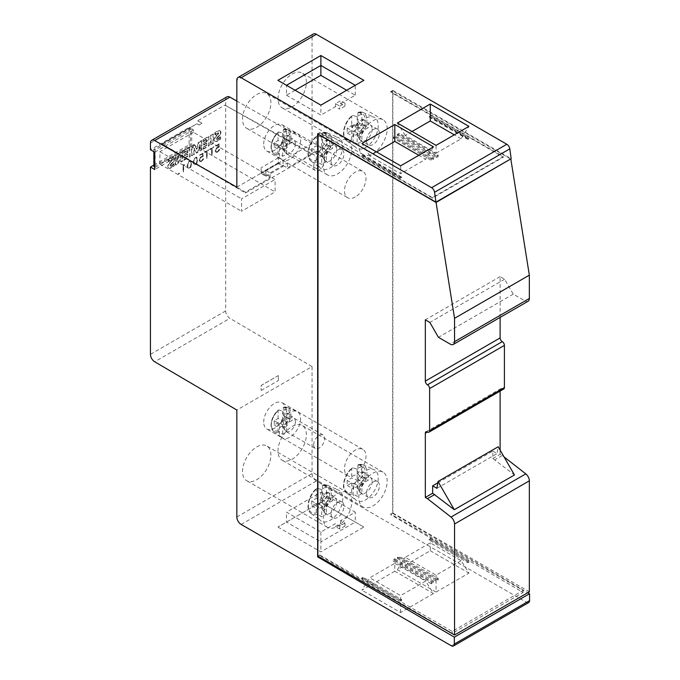 <?xml version="1.0" encoding="UTF-8"?>
<svg xmlns="http://www.w3.org/2000/svg" width="680" height="680" viewBox="0 0 680 680"><rect width="100%" height="100%" fill="white"/><g stroke="black" fill="none" stroke-linecap="round" stroke-linejoin="round"><path stroke-width="0.51" stroke-dasharray="3.4 2.55" d="M286.697 130.917A14.357 8.287 120 0 0 282.676 133.11L278.851 132.005A13.906 8.032 120 0 0 271.269 147.432A13.906 8.032 120 0 0 273.692 153.493A13.906 8.032 120 0 0 273.802 153.578A13.906 8.032 120 0 0 278.851 154.105L282.676 156.213A14.357 8.287 120 0 0 286.697 153.765L283.917 151.011A13.906 8.032 120 0 0 290.938 136.077A13.906 8.032 120 0 0 287.691 129.514A13.906 8.032 120 0 0 287.563 129.464A13.906 8.032 120 0 0 283.917 129.251L286.697 130.917L286.697 140.165L282.676 142.486L278.06 140.556L274.21 142.774L279.216 145.665L292.188 138.176L292.188 142.4L279.216 149.889L279.216 145.665M278.851 132.005L278.06 132.575L278.06 140.556M274.21 142.774L274.21 146.999L278.06 144.772L282.676 146.71L286.697 144.389L283.339 141.72L287.181 139.51L287.181 135.286L283.339 137.505L283.339 129.719L283.917 129.251M279.242 153.017A15.104 8.721 120 0 0 281.877 159.605A15.104 8.721 120 0 0 293.675 156.23A15.104 8.721 120 0 0 300.602 140.675A15.104 8.721 120 0 0 296.947 133.493A15.104 8.721 120 0 0 285.498 138.168A15.104 8.721 120 0 0 279.242 153.017M295.4 143.684A7.752 4.471 -60 0 1 292.017 151.478A7.752 4.471 -60 0 1 286.05 153.561A7.752 4.471 -60 0 1 284.444 150.008A7.752 4.471 -60 0 1 287.827 142.214A7.752 4.471 -60 0 1 293.802 140.131A7.752 4.471 -60 0 1 295.4 143.684M313.675 166.889A7.752 4.471 120 0 0 315.274 170.433A7.752 4.471 120 0 0 321.249 168.359A7.752 4.471 120 0 0 324.632 160.556A7.752 4.471 120 0 0 323.025 157.012A7.752 4.471 120 0 0 317.058 159.086A7.752 4.471 120 0 0 313.675 166.889M287.181 139.51L292.188 142.4M287.181 135.286L292.188 138.176M283.339 137.505L286.697 140.165M274.21 146.999L279.216 149.889M283.339 129.719A12.877 7.438 120 0 1 289.527 136.102A12.877 7.438 120 0 1 283.339 149.634L283.339 141.72M283.959 151.054C283.161 149.795 283.161 149.201 283.959 149.277M286.697 144.389L286.697 153.765M282.676 133.11L282.676 142.486M282.676 146.71L282.676 156.213M278.06 144.772L278.06 152.881L278.851 154.105M263.704 144.118A15.198 8.772 -60 0 1 274.448 125.502A15.198 8.772 -60 0 1 282.047 124.755A15.198 8.772 -60 0 1 285.192 131.707A15.198 8.772 -60 0 1 274.448 150.322A15.198 8.772 -60 0 1 266.849 151.07A15.198 8.772 -60 0 1 263.704 144.118M355.257 196.979A15.198 8.772 -60 0 1 347.659 197.727A15.198 8.772 -60 0 1 345.329 185.546A15.198 8.772 -60 0 1 355.257 172.159A15.198 8.772 -60 0 1 362.856 171.403A15.198 8.772 -60 0 1 365.185 183.583A15.198 8.772 -60 0 1 355.257 196.979M263.704 422.067A15.198 8.772 -60 0 1 274.448 403.452A15.198 8.772 -60 0 1 282.047 402.704A15.198 8.772 -60 0 1 285.192 409.657A15.198 8.772 -60 0 1 274.448 428.273A15.198 8.772 -60 0 1 266.849 429.021A15.198 8.772 -60 0 1 263.704 422.067M355.257 474.929A15.198 8.772 -60 0 1 347.659 475.677A15.198 8.772 -60 0 1 345.329 463.496A15.198 8.772 -60 0 1 355.257 450.109A15.198 8.772 -60 0 1 362.856 449.352A15.198 8.772 -60 0 1 365.185 461.533A15.198 8.772 -60 0 1 355.257 474.929M256.717 446.947A20.06 11.585 -60 0 1 266.747 445.952A20.06 11.585 -60 0 1 270.903 455.133A20.06 11.585 -60 0 1 256.717 479.706A20.06 11.585 -60 0 1 246.687 480.7A20.06 11.585 -60 0 1 242.53 471.512A20.06 11.585 -60 0 1 256.717 446.947M337.526 493.603A20.06 11.585 -60 0 1 347.556 492.609A20.06 11.585 -60 0 1 350.633 508.683A20.06 11.585 -60 0 1 337.526 526.362A20.06 11.585 -60 0 1 327.497 527.348A20.06 11.585 -60 0 1 324.42 511.275A20.06 11.585 -60 0 1 337.526 493.603M372.988 473.127A20.06 11.585 -60 0 1 383.019 472.133A20.06 11.585 -60 0 1 386.096 488.206A20.06 11.585 -60 0 1 372.988 505.886A20.06 11.585 -60 0 1 362.958 506.881A20.06 11.585 -60 0 1 359.881 490.807A20.06 11.585 -60 0 1 372.988 473.127M292.179 426.471A20.06 11.585 -60 0 1 302.209 425.476A20.06 11.585 -60 0 1 306.365 434.664A20.06 11.585 -60 0 1 292.179 459.229A20.06 11.585 -60 0 1 282.149 460.224A20.06 11.585 -60 0 1 277.993 451.044A20.06 11.585 -60 0 1 292.179 426.471M372.988 120.725A20.06 11.585 -60 0 1 383.019 119.731A20.06 11.585 -60 0 1 386.096 135.805A20.06 11.585 -60 0 1 372.988 153.484A20.06 11.585 -60 0 1 362.958 154.479A20.06 11.585 -60 0 1 359.881 138.406A20.06 11.585 -60 0 1 372.988 120.725M292.179 74.069A20.06 11.585 -60 0 1 302.209 73.075A20.06 11.585 -60 0 1 306.365 82.263A20.06 11.585 -60 0 1 292.179 106.828A20.06 11.585 -60 0 1 282.149 107.822A20.06 11.585 -60 0 1 277.993 98.642A20.06 11.585 -60 0 1 292.179 74.069M256.717 94.546A20.06 11.585 -60 0 1 266.747 93.551A20.06 11.585 -60 0 1 270.903 102.731A20.06 11.585 -60 0 1 256.717 127.305A20.06 11.585 -60 0 1 246.687 128.299A20.06 11.585 -60 0 1 242.53 119.11A20.06 11.585 -60 0 1 256.717 94.546M337.526 141.202A20.06 11.585 -60 0 1 347.556 140.207A20.06 11.585 -60 0 1 350.633 156.281A20.06 11.585 -60 0 1 337.526 173.961A20.06 11.585 -60 0 1 327.497 174.947A20.06 11.585 -60 0 1 324.42 158.874A20.06 11.585 -60 0 1 337.526 141.202M361.887 114.146A16.89 9.75 120 0 0 357.153 116.722L352.648 115.421A16.363 9.443 120 0 0 343.731 133.578A16.363 9.443 120 0 0 346.587 140.709A16.363 9.443 120 0 0 346.715 140.803A16.363 9.443 120 0 0 352.648 141.431L357.153 143.905A16.89 9.75 120 0 0 361.887 141.023L358.615 137.785A16.363 9.443 120 0 0 366.877 120.216A16.363 9.443 120 0 0 363.06 112.497A16.363 9.443 120 0 0 362.907 112.438A16.363 9.443 120 0 0 358.615 112.183L361.887 114.146L361.887 125.026L357.153 127.755L351.73 125.485L347.2 128.095L353.082 131.495L368.348 122.689L368.348 127.653L353.082 136.459L353.082 131.495M352.648 115.421L351.73 116.093L351.73 125.485M347.2 128.095L347.2 133.059L351.73 130.441L357.153 132.719L361.887 129.99L357.944 126.862L362.457 124.253L362.457 119.289L357.944 121.898L357.944 112.735L358.615 112.183M353.115 140.139A17.773 10.259 120 0 0 356.209 147.892A17.773 10.259 120 0 0 370.099 143.93A17.773 10.259 120 0 0 378.25 125.63A17.773 10.259 120 0 0 373.949 117.181A17.773 10.259 120 0 0 360.485 122.681A17.773 10.259 120 0 0 353.115 140.139M372.13 129.166A9.12 5.261 -60 0 1 368.152 138.338A9.12 5.261 -60 0 1 361.123 140.785A9.12 5.261 -60 0 1 359.236 136.612A9.12 5.261 -60 0 1 363.214 127.432A9.12 5.261 -60 0 1 370.243 124.993A9.12 5.261 -60 0 1 372.13 129.166M366.546 140.828A9.12 5.261 120 0 0 368.433 145.001A9.12 5.261 120 0 0 375.453 142.562A9.12 5.261 120 0 0 379.44 133.382A9.12 5.261 120 0 0 377.553 129.208A9.12 5.261 120 0 0 370.524 131.648A9.12 5.261 120 0 0 366.546 140.828M361.887 466.548A16.89 9.75 120 0 0 357.153 469.123L352.648 467.823A16.363 9.443 120 0 0 343.731 485.979A16.363 9.443 120 0 0 346.587 493.111A16.363 9.443 120 0 0 346.715 493.204A16.363 9.443 120 0 0 352.648 493.833L357.153 496.306A16.89 9.75 120 0 0 361.887 493.425L358.615 490.187A16.363 9.443 120 0 0 366.877 472.617A16.363 9.443 120 0 0 363.06 464.899A16.363 9.443 120 0 0 362.907 464.839A16.363 9.443 120 0 0 358.615 464.585L361.887 466.548L361.887 477.428L357.153 480.156L351.73 477.887L347.2 480.496L353.082 483.896L368.348 475.09L368.348 480.054L353.082 488.861L353.082 483.896M352.648 467.823L351.73 468.494L351.73 477.887M347.2 480.496L347.2 485.46L351.73 482.842L357.153 485.12L361.887 482.392L357.944 479.256L362.457 476.654L362.457 471.69L357.944 474.3L357.944 465.137L358.615 464.585M353.115 492.541A17.773 10.259 120 0 0 356.209 500.293A17.773 10.259 120 0 0 370.099 496.332A17.773 10.259 120 0 0 378.25 478.031A17.773 10.259 120 0 0 373.949 469.583A17.773 10.259 120 0 0 360.485 475.082A17.773 10.259 120 0 0 353.115 492.541M372.13 481.567A9.12 5.261 -60 0 1 368.152 490.739A9.12 5.261 -60 0 1 361.123 493.187A9.12 5.261 -60 0 1 359.236 489.013A9.12 5.261 -60 0 1 363.214 479.833A9.12 5.261 -60 0 1 370.243 477.394A9.12 5.261 -60 0 1 372.13 481.567M366.546 493.229A9.12 5.261 120 0 0 368.433 497.403A9.12 5.261 120 0 0 375.453 494.963A9.12 5.261 120 0 0 379.44 485.784A9.12 5.261 120 0 0 377.553 481.61A9.12 5.261 120 0 0 370.524 484.05A9.12 5.261 120 0 0 366.546 493.229M326.425 134.623A16.89 9.75 120 0 0 321.691 137.198L317.195 135.898A16.363 9.443 120 0 0 308.269 154.045A16.363 9.443 120 0 0 311.125 161.185A16.363 9.443 120 0 0 311.253 161.279A16.363 9.443 120 0 0 317.195 161.899L321.691 164.381A16.89 9.75 120 0 0 326.425 161.492L323.153 158.261A16.363 9.443 120 0 0 331.415 140.692A16.363 9.443 120 0 0 327.599 132.974A16.363 9.443 120 0 0 327.445 132.906A16.363 9.443 120 0 0 323.153 132.659L326.425 134.623L326.425 145.503L321.691 148.231L316.268 145.953L311.738 148.571L317.62 151.971L332.885 143.166L332.885 148.121L317.62 156.935L317.62 151.971M317.195 135.898L316.268 136.569L316.268 145.953M311.738 148.571L311.738 153.535L316.268 150.918L321.691 153.195L326.425 150.467L322.481 147.331L326.995 144.721L326.995 139.766L322.481 142.367L322.481 133.212L323.153 132.659M317.653 160.616A17.773 10.259 120 0 0 320.748 168.368A17.773 10.259 120 0 0 334.637 164.398A17.773 10.259 120 0 0 342.788 146.106A17.773 10.259 120 0 0 338.487 137.657A17.773 10.259 120 0 0 325.023 143.148A17.773 10.259 120 0 0 317.653 160.616M336.668 149.634A9.12 5.261 -60 0 1 332.69 158.814A9.12 5.261 -60 0 1 325.661 161.254A9.12 5.261 -60 0 1 323.774 157.08A9.12 5.261 -60 0 1 327.751 147.908A9.12 5.261 -60 0 1 334.781 145.46A9.12 5.261 -60 0 1 336.668 149.634M331.083 161.305A9.12 5.261 120 0 0 332.971 165.478A9.12 5.261 120 0 0 340 163.03A9.12 5.261 120 0 0 343.978 153.858A9.12 5.261 120 0 0 342.091 149.685A9.12 5.261 120 0 0 335.061 152.124A9.12 5.261 120 0 0 331.083 161.305M326.425 487.024A16.89 9.75 120 0 0 321.691 489.6L317.195 488.3A16.363 9.443 120 0 0 308.269 506.447A16.363 9.443 120 0 0 311.125 513.587A16.363 9.443 120 0 0 311.253 513.681A16.363 9.443 120 0 0 317.195 514.301L321.691 516.783A16.89 9.75 120 0 0 326.425 513.893L323.153 510.663A16.363 9.443 120 0 0 331.415 493.085A16.363 9.443 120 0 0 327.599 485.375A16.363 9.443 120 0 0 327.445 485.308A16.363 9.443 120 0 0 323.153 485.061L326.425 487.024L326.425 497.904L321.691 500.633L316.268 498.355L311.738 500.973L317.62 504.373L332.885 495.567L332.885 500.522L317.62 509.337L317.62 504.373M317.195 488.3L316.268 488.962L316.268 498.355M311.738 500.973L311.738 505.937L316.268 503.319L321.691 505.597L326.425 502.868L322.481 499.732L326.995 497.123L326.995 492.167L322.481 494.768L322.481 485.605L323.153 485.061M317.653 513.017A17.773 10.259 120 0 0 320.748 520.769A17.773 10.259 120 0 0 334.637 516.8A17.773 10.259 120 0 0 342.788 498.508A17.773 10.259 120 0 0 338.487 490.059A17.773 10.259 120 0 0 325.023 495.55A17.773 10.259 120 0 0 317.653 513.017M336.668 502.035A9.12 5.261 -60 0 1 332.69 511.215A9.12 5.261 -60 0 1 325.661 513.655A9.12 5.261 -60 0 1 323.774 509.481A9.12 5.261 -60 0 1 327.751 500.31A9.12 5.261 -60 0 1 334.781 497.862A9.12 5.261 -60 0 1 336.668 502.035M331.083 513.706A9.12 5.261 120 0 0 332.971 517.88A9.12 5.261 120 0 0 340 515.432A9.12 5.261 120 0 0 343.978 506.26A9.12 5.261 120 0 0 342.091 502.087A9.12 5.261 120 0 0 335.061 504.526A9.12 5.261 120 0 0 331.083 513.706M175.338 155.609L175.338 164.857L177.862 163.404L180.736 155.881L180.736 161.746L182.359 160.803L182.359 151.555L179.758 153.051L176.885 160.506L176.885 154.717L175.338 155.609L177.31 154.964L177.31 160.752L180.191 153.306L182.793 151.802L182.793 161.049L181.16 161.993L181.16 156.128L178.287 163.65L175.771 165.104L175.771 155.856M175.771 165.104L175.338 164.857M178.287 163.65L177.862 163.404M181.16 156.128L180.736 155.881M181.16 161.993L180.736 161.746M182.793 161.049L182.359 160.803M182.793 151.802L182.359 151.555M180.191 153.306L179.758 153.051M177.31 160.752L176.885 160.506M177.31 154.964L176.885 154.717M193.843 154.173L193.843 148.061L196.095 152.873L197.617 151.997L199.844 144.619L199.844 150.705L201.407 149.804L201.407 140.556L198.509 142.231L196.46 149.056L194.386 144.611L191.513 146.268L191.513 155.516L194.268 154.428L191.939 155.771L191.939 146.523L194.811 144.857L196.885 149.303L198.942 142.477L201.841 140.803L201.841 150.05L200.277 150.952L200.277 144.865L198.042 152.244L196.52 153.127L194.268 148.308L194.268 154.428M194.268 148.308L193.843 148.061M196.52 153.127L196.095 152.873M198.042 152.244L197.617 151.997M200.277 144.865L199.844 144.619M200.277 150.952L199.844 150.705M201.841 150.05L201.407 149.804M201.841 140.803L201.407 140.556M198.942 142.477L198.509 142.231M196.885 149.303L196.46 149.056M194.811 144.857L194.386 144.611M191.939 146.523L191.513 146.268M191.939 155.771L191.513 155.516M210.656 135.218L210.656 144.466L212.993 143.114L212.993 133.867L210.656 135.218L213.427 134.121L213.427 143.369L211.081 144.713L211.081 135.464M211.081 144.713L210.656 144.466M213.427 143.369L212.993 143.114M213.427 134.121L212.993 133.867M214.804 132.889L214.804 134.666A8.848 5.108 -60 0 1 217.506 132.736A1.335 0.773 -60 0 1 218.093 132.71A1.335 0.773 -60 0 1 218.135 132.744L218.169 133.288A3.017 1.742 -60 0 1 217.413 134.326L215.968 135.906A4.777 2.754 120 0 0 214.429 138.312A3.298 1.904 120 0 0 214.412 140.734A4.054 2.346 120 0 0 214.871 141.168A4.054 2.346 120 0 0 216.24 141.261A14.45 8.338 120 0 0 220.286 138.703L220.286 136.799A11.739 6.783 -60 0 1 217.855 138.805A3.341 1.929 -60 0 1 216.775 139.221A0.842 0.484 -60 0 1 216.775 137.904A52.343 30.226 -60 0 1 218.679 135.813A4.598 2.652 120 0 0 220.235 133.433A3.103 1.793 120 0 0 220.26 131.104A3.757 2.167 120 0 0 219.844 130.713A3.757 2.167 120 0 0 218.509 130.645A11.024 6.367 120 0 0 214.804 132.889L215.237 133.135A11.024 6.367 -60 0 1 218.943 130.9A3.757 2.167 -60 0 1 220.269 130.959A3.757 2.167 -60 0 1 220.694 131.351L220.26 131.104M214.804 134.666L215.237 134.912L215.237 133.135M215.237 134.912A8.848 5.108 -60 0 1 217.94 132.982L217.506 132.736M217.94 132.982A1.335 0.773 -60 0 1 218.518 132.965A1.335 0.773 -60 0 1 218.569 132.991L218.135 132.744M218.569 132.991L218.603 133.535L218.169 133.288M218.603 133.535A3.017 1.742 -60 0 1 217.838 134.572L217.413 134.326M220.286 136.799L220.72 138.95A14.45 8.338 -60 0 1 216.665 141.517A4.054 2.346 -60 0 1 215.305 141.423A4.054 2.346 -60 0 1 214.838 140.989A3.298 1.904 -60 0 1 214.855 138.567A4.777 2.754 -60 0 1 216.401 136.161L217.838 134.572M216.401 136.161L215.968 135.906M214.855 138.567L214.429 138.312M214.838 140.989L214.412 140.734M216.665 141.517L216.24 141.261M220.72 138.95L220.286 138.703M220.72 137.045A11.739 6.783 -60 0 1 218.28 139.052L217.855 138.805M218.28 139.052A3.341 1.929 -60 0 1 217.201 139.468A0.842 0.484 -60 0 1 216.844 139.043L216.41 138.796M216.844 139.043A0.96 0.552 -60 0 1 217.201 138.159L216.775 137.904M217.201 138.159A52.343 30.226 -60 0 1 219.113 136.059L218.679 135.813M220.694 131.351A3.103 1.793 -60 0 1 220.668 133.68L220.235 133.433M220.668 133.68A4.598 2.652 -60 0 1 219.113 136.059M203.294 144.806L206.422 143.004L206.422 145.18L202.844 147.245L202.844 148.98L208.769 145.562L208.769 136.306L202.844 139.731L202.844 141.381L206.422 139.315L206.422 141.423L203.294 143.225L203.294 144.806L203.728 145.053L206.856 143.25L206.422 143.004M206.856 143.25L206.856 145.427L206.422 145.18M206.856 145.427L202.844 147.245M203.278 147.492L203.278 149.226L202.844 148.98M203.278 149.226L209.194 145.809L208.769 145.562M209.194 145.809L208.769 136.306M209.194 136.561L202.844 139.731M203.278 139.978L203.278 141.635L202.844 141.381M203.278 141.635L206.856 139.561L206.422 139.315M206.856 139.561L206.856 141.669L206.422 141.423M206.856 141.669L203.294 143.225M203.728 143.471L203.728 145.053M184.255 155.805L187.382 153.994L187.382 156.179L183.795 158.244L183.795 159.97L189.72 156.553L189.72 147.305L183.795 150.722L183.795 152.38L187.382 150.314L187.382 152.413L184.255 154.224L184.255 155.805L187.807 154.249L187.382 153.994M187.807 154.249L187.807 156.425L187.382 156.179M187.807 156.425L183.795 158.244M184.229 158.491L184.229 160.225L183.795 159.97M184.229 160.225L190.145 156.799L189.72 156.553M190.145 156.799L189.72 147.305M190.145 147.552L183.795 150.722M184.229 150.969L184.229 152.626L183.795 152.38M184.229 152.626L187.807 150.56L187.382 150.314M187.807 150.56L187.807 152.668L187.382 152.413M187.807 152.668L184.255 154.224M184.679 154.47L184.679 156.052M168.41 159.681L168.41 161.457A8.848 5.108 -60 0 1 171.113 159.519A1.335 0.773 -60 0 1 171.691 159.502A1.335 0.773 -60 0 1 171.743 159.528L171.776 160.072A3.017 1.742 -60 0 1 171.011 161.118L169.575 162.698A4.777 2.754 120 0 0 168.028 165.104A3.298 1.904 120 0 0 168.011 167.526A4.054 2.346 120 0 0 168.478 167.96A4.054 2.346 120 0 0 169.839 168.054A14.45 8.338 120 0 0 173.893 165.495L173.893 163.591A11.739 6.783 -60 0 1 171.453 165.589A3.341 1.929 -60 0 1 170.374 166.005A0.842 0.484 -60 0 1 170.374 164.696A52.343 30.226 -60 0 1 172.286 162.596A4.598 2.652 120 0 0 173.842 160.216A3.103 1.793 120 0 0 173.868 157.887A3.757 2.167 120 0 0 173.442 157.496A3.757 2.167 120 0 0 172.117 157.437A11.024 6.367 120 0 0 168.41 159.681L168.835 159.928A11.024 6.367 -60 0 1 172.55 157.683A3.757 2.167 -60 0 1 173.876 157.751A3.757 2.167 -60 0 1 174.293 158.134L173.868 157.887M168.41 161.457L168.835 161.704L168.835 159.928M168.835 161.704A8.848 5.108 -60 0 1 171.538 159.774L171.113 159.519M171.538 159.774A1.335 0.773 -60 0 1 172.125 159.749A1.335 0.773 -60 0 1 172.168 159.774L171.743 159.528M172.168 159.774L172.202 160.319L171.776 160.072M172.202 160.319A3.017 1.742 -60 0 1 171.445 161.364L171.011 161.118M173.893 163.591L174.318 165.742A14.45 8.338 -60 0 1 170.272 168.3A4.054 2.346 -60 0 1 168.904 168.206A4.054 2.346 -60 0 1 168.444 167.773A3.298 1.904 -60 0 1 168.462 165.35A4.777 2.754 -60 0 1 170 162.945L171.445 161.364M170 162.945L169.575 162.698M168.462 165.35L168.028 165.104M168.444 167.773L168.011 167.526M170.272 168.3L169.839 168.054M174.318 165.742L173.893 165.495M174.318 163.838A11.739 6.783 -60 0 1 171.887 165.844L171.453 165.589M171.887 165.844A3.341 1.929 -60 0 1 170.807 166.251A0.842 0.484 -60 0 1 170.442 165.835L170.017 165.589M170.442 165.835A0.96 0.552 -60 0 1 170.807 164.942L170.374 164.696M170.807 164.942A52.343 30.226 -60 0 1 172.712 162.851L172.286 162.596M174.293 158.134A3.103 1.793 -60 0 1 174.267 160.471L173.842 160.216M174.267 160.471A4.598 2.652 -60 0 1 172.712 162.851M153.875 165.087L189.125 144.738L189.125 127.364L150.441 149.702M226.925 96.874A6.078 3.51 -120 0 0 225.667 99.654L225.667 310.93A6.078 3.51 -120 0 0 229.925 318.35L154.7 361.777M179.282 173.587L178.942 172.992L178.262 174.182L179.282 173.587L179.163 174.301L178.475 174.301L179.163 173.119L179.494 173.714M190.578 167.11L191.488 163.812L190.578 160.514L188.131 161.925L187.221 166.269L188.131 168.521L190.791 167.237L188.343 168.648L187.433 166.396L188.343 162.053L190.791 160.642L191.701 162.885L190.791 167.237M203.09 159.536L203.43 158.533L202.988 158.788L201.841 160.471L200.43 161.075L199.554 160.14L200.413 157.565L203.107 156.119L202.793 153.111L199.716 154.887L199.716 155.371L202.376 153.833L202.648 155.856L200.047 157.403L199.13 160.412L200.047 161.636L203.303 159.656L201.169 161.594L199.648 161.415L199.342 160.531L200.26 157.531L202.869 155.983L202.597 153.96L199.937 155.499L199.937 155.014L203.014 153.238L203.32 156.247L200.625 157.683L199.775 160.259L200.651 161.203L202.054 160.599L203.201 158.907L203.651 158.653L203.303 159.656M212.016 155.082L212.016 148.274L213.792 146.761L209.831 149.047L209.831 149.532L211.599 148.512L211.599 155.32L212.237 155.202L211.811 155.448L211.811 148.639L210.043 149.659L210.043 149.175L214.005 146.888L212.237 148.393L212.237 155.202M219.138 150.263L219.487 149.26L219.045 149.515L217.898 151.198L216.487 151.81L215.611 150.867L216.461 148.291L219.155 146.855L218.85 143.845L215.772 145.622L215.772 146.106L218.433 144.568L218.705 146.582L216.104 148.138L215.186 151.138L216.104 152.371L219.359 150.391L217.226 152.32L215.696 152.142L215.398 151.266L216.316 148.266L218.917 146.71L218.645 144.695L215.985 146.226L215.985 145.741L219.062 143.964L219.376 146.982L216.682 148.418L215.823 150.994L216.699 151.938L218.11 151.326L219.257 149.643L219.7 149.387L219.359 150.391M206.966 157.998L206.966 151.19L208.734 149.677L204.782 151.963L204.782 152.447L206.55 151.428L206.55 158.236L207.188 158.117L206.762 158.363L206.762 151.555L204.994 152.575L204.994 152.09L208.956 149.804L207.188 151.308L207.188 158.117M196.529 163.676L197.438 160.369L196.529 157.08L194.081 158.491L193.171 162.834L194.081 165.087L196.741 163.795L194.302 165.206L193.392 162.962L194.302 158.619L196.741 157.199L197.65 159.452L196.741 163.795M183.481 171.555L183.481 165.206L184.662 165.487L184.662 164.968L183.056 164.509L183.056 171.802L183.694 171.683L183.269 171.929L183.269 164.628L184.875 165.095L184.875 165.606L183.694 165.333L183.694 171.683M197.021 160.59L196.325 163.362L194.293 164.534L193.596 162.562L193.894 159.706L195.016 158.083L196.325 157.615L197.234 160.709L196.724 162.444M196.936 162.571L195.806 164.194L194.506 164.662L193.808 161.687L194.106 159.834L195.228 158.21L196.537 157.743L197.021 159.588M197.234 159.715L197.234 160.709M191.063 164.024L190.366 166.804L189.066 167.841L187.944 167.518L187.646 165.002L188.334 162.231L190.366 161.049L191.275 164.152L190.766 165.886M190.978 166.005L189.856 167.629L188.547 168.096L187.858 165.13L188.156 163.268L189.278 161.644L190.587 161.177L191.063 163.03M191.275 163.149L191.275 164.152M326.995 497.123L332.885 500.522M326.995 492.167L332.885 495.567M322.481 494.768L326.425 497.904M311.738 505.937L317.62 509.337M322.481 485.605A15.147 8.746 120 0 1 329.757 493.127A15.147 8.746 120 0 1 322.481 509.039L322.481 499.732M323.204 510.706C322.26 509.226 322.26 508.529 323.204 508.623M326.425 502.868L326.425 513.893M321.691 489.6L321.691 500.633M321.691 505.597L321.691 516.783M316.268 503.319L316.268 512.856L317.195 514.301M326.995 144.721L332.885 148.121M326.995 139.766L332.885 143.166M322.481 142.367L326.425 145.503M311.738 153.535L317.62 156.935M322.481 133.212A15.147 8.746 120 0 1 329.757 140.726A15.147 8.746 120 0 1 322.481 156.638L322.481 147.331M323.204 158.312C322.26 156.825 322.26 156.128 323.204 156.221M326.425 150.467L326.425 161.492M321.691 137.198L321.691 148.231M321.691 153.195L321.691 164.381M316.268 150.918L316.268 160.454L317.195 161.899M362.457 476.654L368.348 480.054M362.457 471.69L368.348 475.09M357.944 474.3L361.887 477.428M347.2 485.46L353.082 488.861M357.944 465.137A15.147 8.746 120 0 1 365.219 472.651A15.147 8.746 120 0 1 357.944 488.571L357.944 479.256M358.666 490.238C357.723 488.758 357.723 488.062 358.666 488.146M361.887 482.392L361.887 493.425M357.153 469.123L357.153 480.156M357.153 485.12L357.153 496.306M351.73 482.842L351.73 492.388L352.648 493.833M362.457 124.253L368.348 127.653M362.457 119.289L368.348 122.689M357.944 121.898L361.887 125.026M347.2 133.059L353.082 136.459M357.944 112.735A15.147 8.746 120 0 1 365.219 120.249A15.147 8.746 120 0 1 357.944 136.17L357.944 126.862M358.666 137.836C357.723 136.357 357.723 135.66 358.666 135.745M361.887 129.99L361.887 141.023M357.153 116.722L357.153 127.755M357.153 132.719L357.153 143.905M351.73 130.441L351.73 139.987L352.648 141.431M437.792 482.868L492.804 451.103L492.804 458.49L514.462 474.963M492.804 451.103L497.106 453.585L498.185 446.76M436.925 488.325L497.106 453.585M492.804 458.49L500.114 454.265L504.033 456.883M502.265 455.506L494.955 459.731M191.709 128.851L155.168 149.948L155.168 167.322L191.709 146.226L191.709 128.851L193.426 129.846L193.426 132.328L275.094 179.477L275.094 191.887L241.57 211.242L241.57 198.84L275.094 179.477M191.709 146.226L193.426 147.22L154.743 169.549M193.426 132.328L159.894 151.682L159.894 164.093L193.426 144.738L193.426 147.22M193.426 144.738L275.094 191.887M189.125 144.738L190.417 145.477L190.417 128.112L153.875 149.201L153.875 151.682M189.125 127.364L190.417 128.112M155.168 149.948L153.875 149.201M154.743 152.184L193.426 129.846M412.037 131.487L405.203 135.43L436.067 153.246L436.067 145.358M405.203 135.43L397.383 123.02M394.808 563.321L425.671 581.145L400.605 595.612L369.741 577.788L394.808 563.321L394.808 571.217L433.491 593.546L425.671 581.145M394.808 571.217L361.921 590.197L369.741 577.788M461.133 560.668L436.067 575.135L405.203 557.319L430.27 542.852L461.133 560.668L468.954 573.078L436.067 592.059L436.067 575.135M436.067 592.059L397.383 569.729L430.27 550.74L430.27 542.852M430.27 550.74L468.954 573.078M432.412 198.093L319.796 133.067L319.796 132.575L432.412 197.591L503.336 156.647L390.719 91.63L390.719 92.123L503.336 157.139L432.412 198.093L432.412 197.591M503.336 157.139L503.336 156.647M510.535 159.06L392.657 91.009L390.719 92.123M392.657 91.009L392.657 512.899L390.719 514.012L390.719 514.683L523.107 592.45L452.192 633.394L319.796 555.628L318.444 556.41M390.719 91.63L392.87 90.389L392.87 513.442L390.719 514.683M376.575 151.954L369.741 155.898L400.605 173.723L425.671 159.256L418.829 155.304M369.741 155.898L361.921 143.497M400.605 165.827L400.605 173.723M159.894 151.682L241.57 198.84M159.894 164.093L241.57 211.242M153.875 166.575L190.417 145.477M155.168 167.322L154.743 167.076M335.486 103.666L335.486 106.641L339.745 109.148L339.745 106.122L335.486 103.666L340.646 100.683L340.646 103.666L344.981 106.122L339.745 109.148M436.067 153.246L461.133 138.78L468.954 126.369M461.133 138.78L454.291 134.835M295.086 90.261L286.484 95.225L286.484 85.297L277.89 80.334M340.646 103.666L355.257 95.225L346.664 90.261M286.484 95.225L320.875 115.081L335.486 106.641M355.257 95.225L355.257 85.297L320.875 105.153L320.875 115.081M339.745 106.122L344.981 103.105L340.646 100.683M319.796 132.575L317.645 133.816M392.87 90.389L511.173 158.686M319.796 133.067L318.078 134.062M319.796 555.628L319.796 554.957L317.866 556.078M265.897 176.281L283.093 166.353L278.358 163.625L278.315 157.811L278.315 162.817L287.343 167.943L312.06 153.671L224.91 105.094L197.65 120.836L202.019 123.233L199.01 124.967L196.86 123.743L161.925 143.922L245.438 192.134L270.147 177.871L261.12 172.745L261.12 167.739L261.171 173.553L265.897 176.281L265.854 170.425L283.05 160.497L287.343 162.979L287.343 167.943M278.315 162.817L261.12 172.745M270.147 177.871L270.147 172.907L265.854 170.425L283.05 160.497L283.093 166.353M197.65 120.836L202.019 123.275L199.01 125.009L196.86 123.769L161.925 143.939L245.438 193.01L312.06 154.538L312.06 153.671M245.438 193.01L245.438 192.134M270.147 172.907L287.343 162.979M312.06 154.538L224.91 105.094M278.358 163.625L261.171 173.553M278.315 157.811L261.12 167.739M236.835 516.987L312.06 473.56L312.06 366.596L236.835 410.031M236.835 187.17L265.854 170.425M283.05 160.497L312.06 143.744L312.06 36.779L236.835 80.215M312.06 366.596L229.925 318.35M392.87 513.442L527.799 592.705M312.06 473.56A6.078 3.51 -120 0 0 316.361 481.006L526.549 602.361A4.258 2.457 -120 0 0 528.674 602.573M312.06 143.744L236.835 101.073M313.319 34A6.078 3.51 -120 0 0 312.06 36.779M433.491 593.546L400.605 612.535L361.921 590.197M277.89 527.042L320.875 551.862L363.859 527.042L320.875 502.223L277.89 527.042L320.875 502.223L320.875 492.294L286.484 512.15L320.875 532.006L335.486 523.566L339.745 526.073L344.981 523.048L340.646 520.591L355.257 512.15L320.875 492.294M400.605 612.535L400.605 595.612M397.383 569.729L405.203 557.319M320.875 532.006L320.875 541.935L286.484 522.078L286.484 512.15M363.859 527.042L355.257 522.078L320.875 541.935L320.875 551.862M340.646 520.591L340.646 523.566L335.486 526.541L335.486 523.566M320.875 502.223L355.257 522.078L355.257 512.15M339.745 526.073L339.745 529.091L344.981 526.073L340.646 523.566M344.981 526.073L344.981 523.048M339.745 529.091L335.486 526.541M319.796 554.957L452.192 631.397L523.107 590.444L390.719 514.012M523.107 590.444L523.107 592.45M452.192 631.397L452.192 633.394M344.981 103.105L344.981 106.122M355.257 85.297L363.859 80.334M320.875 105.153L286.484 85.297M433.491 146.846L425.671 159.256M392.657 512.899L529.346 591.812M528.088 301.257A6.078 3.51 60 0 1 525.045 300.959L450.254 344.139M500.114 317.407L500.114 276.641L504.628 279.242L513.23 294.134L525.045 300.959M503.787 388.96A3.043 1.751 60 0 1 502.265 388.807L500.114 390.048A3.043 1.751 60 0 1 500.743 388.662A3.043 1.751 60 0 1 502.265 388.807M500.114 454.265L500.114 450.109M500.114 391.076L500.114 390.048M513.23 294.134L438.43 337.314M504.628 279.242L429.837 322.422M500.114 276.641L425.323 319.821M261.12 390.499L278.315 380.57L278.315 375.564L261.12 385.492L261.12 390.499L261.162 385.517L278.315 375.564M278.315 380.57L278.358 375.589M468.954 560.668L467.874 561.289L429.19 538.951L430.27 538.331L468.954 560.668L468.954 562.139L430.27 539.41L429.19 540.031L429.19 538.951M430.27 538.331L430.27 539.41M468.954 562.139L467.874 562.76L429.19 540.031M467.874 562.76L467.874 561.289M438.2 578.425L436.067 579.649L436.067 581.119L438.2 579.895L438.2 578.425L399.177 556.283L399.177 557.362L438.2 579.895M399.177 557.362L397.383 558.399L397.383 557.319L399.177 556.283M397.383 558.399L436.067 581.119M436.067 579.649L397.383 557.319M436.067 157.76L438.2 156.536L399.177 134.394L397.383 135.43L436.067 157.76L436.067 156.29L438.2 155.066L399.177 133.314L399.177 134.394M399.177 133.314L397.383 134.351L397.383 135.43M397.383 134.351L436.067 156.29M438.2 156.536L438.2 155.066M394.808 558.807L433.491 581.145L433.491 582.615L431.358 583.848L431.358 582.377L393.006 559.844L394.808 558.807L394.808 559.887L393.006 560.923L393.006 559.844M431.358 583.848L393.006 560.923M433.491 581.145L431.358 582.377M433.491 582.615L394.808 559.887M429.19 117.062L467.874 139.4L468.954 138.78L430.27 116.442L429.19 117.062L430.27 115.948L468.954 138.286L467.874 139.4M468.954 138.78L468.954 138.286M430.27 115.948L430.27 116.442M429.19 116.569L467.874 138.907M400.605 600.125L361.921 577.788L362.993 577.167L401.684 599.505L400.605 600.125L400.605 601.596L401.684 600.976L401.684 599.505M362.993 577.167L362.993 578.255L361.921 578.875L400.605 601.596M361.921 578.875L361.921 577.788M362.993 578.255L401.684 600.976M362.993 155.286L361.921 155.898L400.605 178.237L401.684 177.616L362.993 155.286L362.993 154.785L361.921 155.406L400.605 177.744L401.684 177.123L401.684 177.616M401.684 177.123L362.993 154.785M400.605 177.744L400.605 178.237M361.921 155.898L361.921 155.406M433.491 159.256L394.808 136.918L394.808 135.839L393.006 136.875L393.006 137.955L431.358 160.488L433.491 159.256L433.491 157.785L394.808 135.839M433.491 157.785L431.358 159.018L431.358 160.488M431.358 159.018L393.006 136.875M394.808 136.918L393.006 137.955M357.986 124.695L352.529 127.848L352.529 126.582L357.986 123.428L357.986 124.695L357.119 124.21L357.119 122.935L357.986 123.428M357.119 124.21L351.679 127.356L352.529 127.848M351.679 127.356L351.679 126.081L352.529 126.582M351.679 126.081L357.119 122.935M286.697 408.867A14.357 8.287 120 0 0 282.676 411.06L278.851 409.955A13.906 8.032 120 0 0 271.269 425.382A13.906 8.032 120 0 0 273.692 431.443A13.906 8.032 120 0 0 273.802 431.528A13.906 8.032 120 0 0 278.851 432.055L282.676 434.163A14.357 8.287 120 0 0 286.697 431.715L283.917 428.961A13.906 8.032 120 0 0 290.938 414.026A13.906 8.032 120 0 0 287.691 407.473A13.906 8.032 120 0 0 287.563 407.413A13.906 8.032 120 0 0 283.917 407.201L286.697 408.867L286.697 418.115L282.676 420.435L278.06 418.506L274.21 420.725L279.216 423.615L292.188 416.126L292.188 420.35L279.216 427.839L279.216 423.615M278.851 409.955L278.06 410.524L278.06 418.506M274.21 420.725L274.21 424.949L278.06 422.722L282.676 424.66L286.697 422.339L283.339 419.671L287.181 417.46L287.181 413.236L283.339 415.454L283.339 407.668L283.917 407.201M279.242 430.967A15.104 8.721 120 0 0 281.877 437.554A15.104 8.721 120 0 0 293.675 434.18A15.104 8.721 120 0 0 300.602 418.625A15.104 8.721 120 0 0 296.947 411.442A15.104 8.721 120 0 0 285.498 416.118A15.104 8.721 120 0 0 279.242 430.967M295.4 421.634A7.752 4.471 -60 0 1 292.017 429.428A7.752 4.471 -60 0 1 286.05 431.511A7.752 4.471 -60 0 1 284.444 427.958A7.752 4.471 -60 0 1 287.827 420.163A7.752 4.471 -60 0 1 293.802 418.081A7.752 4.471 -60 0 1 295.4 421.634M313.675 444.839A7.752 4.471 120 0 0 315.274 448.383A7.752 4.471 120 0 0 321.249 446.31A7.752 4.471 120 0 0 324.632 438.506A7.752 4.471 120 0 0 323.025 434.962A7.752 4.471 120 0 0 317.058 437.036A7.752 4.471 120 0 0 313.675 444.839M287.181 417.46L292.188 420.35M287.181 413.236L292.188 416.126M283.339 415.454L286.697 418.115M274.21 424.949L279.216 427.839M283.339 407.668A12.877 7.438 120 0 1 289.527 414.052A12.877 7.438 120 0 1 283.339 427.584L283.339 419.671M283.959 429.003C283.161 427.745 283.161 427.15 283.959 427.227M286.697 422.339L286.697 431.715M282.676 411.06L282.676 420.435M282.676 424.66L282.676 434.163M278.06 422.722L278.06 430.831L278.851 432.055M278.06 132.575A12.877 7.438 120 0 0 271.32 146.617A12.877 7.438 120 0 0 278.06 152.881M351.73 116.093A15.147 8.746 120 0 0 343.791 132.617A15.147 8.746 120 0 0 351.73 139.987M351.73 468.494A15.147 8.746 120 0 0 343.791 485.019A15.147 8.746 120 0 0 351.73 492.388M316.268 136.569A15.147 8.746 120 0 0 308.329 153.094A15.147 8.746 120 0 0 316.268 160.454M316.268 488.962A15.147 8.746 120 0 0 308.329 505.495A15.147 8.746 120 0 0 316.268 512.856M217.201 139.468L216.775 139.221M218.943 130.9L218.509 130.645M170.807 166.251L170.374 166.005M172.55 157.683L172.117 157.437M225.667 99.654L150.441 143.081M225.667 310.93L150.441 354.356M241.136 524.433L316.361 481.006M526.549 602.361L451.333 645.788M278.06 410.524A12.877 7.438 120 0 0 271.32 424.567A12.877 7.438 120 0 0 278.06 430.831M273.802 153.578C272.008 152.303 271.074 150.127 271.014 147.042C271.303 141.363 273.717 136.382 278.256 132.09M283.62 129.174L287.691 129.514M273.692 153.493L281.877 159.605M315.274 170.433L286.05 153.561M323.025 157.012L293.802 140.131M287.563 129.464L296.947 133.493M266.849 151.07L347.659 197.727M347.659 475.677L266.849 429.021M347.556 492.609L266.747 445.952M383.019 472.133L302.209 425.476M383.019 119.731L302.209 73.075M347.556 140.207L266.747 93.551M346.715 140.803C344.59 139.272 343.493 136.706 343.442 133.119C343.774 126.429 346.613 120.564 351.959 115.523M358.267 112.098L363.06 112.497M346.587 140.709L356.209 147.892M368.433 145.001L361.123 140.785M346.715 493.204C344.59 491.674 343.493 489.107 343.442 485.52C343.774 478.831 346.613 472.965 351.959 467.925M358.267 464.5L363.06 464.899M346.587 493.111L356.209 500.293M368.433 497.403L361.123 493.187M311.253 161.279C309.128 159.749 308.031 157.182 307.981 153.587C308.312 146.906 311.151 141.041 316.498 136M322.804 132.575L327.599 132.974M311.125 161.185L320.748 168.368M332.971 165.478L325.661 161.254M311.253 513.681C309.128 512.142 308.031 509.583 307.981 505.988C308.312 499.307 311.151 493.442 316.498 488.401M322.804 484.976L327.599 485.375M311.125 513.587L320.748 520.769M332.971 517.88L325.661 513.655M218.093 132.71L218.518 132.965M214.871 141.168L215.305 141.423M216.589 139.179L217.013 139.434M219.844 130.713L220.269 130.959M171.691 159.502L172.125 159.749M168.478 167.96L168.904 168.206M170.187 165.971L170.62 166.218M173.442 157.496L173.876 157.751M342.091 502.087L334.781 497.862M327.445 485.308L338.487 490.059M342.091 149.685L334.781 145.46M327.445 132.906L338.487 137.657M377.553 481.61L370.243 477.394M362.907 464.839L373.949 469.583M377.553 129.208L370.243 124.993M362.907 112.438L373.949 117.181M327.497 174.947L246.687 128.299M362.958 154.479L282.149 107.822M362.958 506.881L282.149 460.224M327.497 527.348L246.687 480.7M362.856 449.352L282.047 402.704M282.047 124.755L362.856 171.403M425.952 431.842L500.743 388.662M273.802 431.528C272.008 430.253 271.074 428.077 271.014 424.991C271.303 419.313 273.717 414.332 278.256 410.04M283.62 407.125L287.691 407.473M273.692 431.443L281.877 437.554M315.274 448.383L286.05 431.511M323.025 434.962L293.802 418.081M287.563 407.413L296.947 411.442"/><path stroke-width="1.02" d="M150.441 143.081L150.441 149.702L154.743 152.184L154.743 169.549L150.441 167.076L150.441 354.356A6.078 3.51 -120 0 0 154.7 361.777L236.835 410.031L236.835 516.987A6.078 3.51 -120 0 0 241.136 524.433L451.333 645.788A4.258 2.457 -120 0 0 453.458 646A4.258 2.457 -120 0 0 454.333 644.053L454.333 637.168L317.645 556.869L317.645 133.816L435.956 202.121L434.571 192.279A4.258 2.457 -120 0 0 431.613 187.697L241.136 77.733A6.078 3.51 -120 0 0 238.094 77.427A6.078 3.51 -120 0 0 236.835 80.215L236.835 187.17L154.7 140.581A6.078 3.51 -120 0 0 151.7 140.301A6.078 3.51 -120 0 0 150.441 143.081M150.441 167.076L153.875 165.087M432.633 485.843L436.925 488.325L438.005 481.5L498.185 446.76L514.462 474.963L454.291 509.702L432.633 493.229L432.633 485.843L437.792 482.868M438.005 481.5L454.291 509.702M434.784 494.471L427.474 498.687L451.002 517.063A6.078 3.51 -120 0 1 454.554 524L454.554 634.992L529.346 591.812L529.346 480.819A6.078 3.51 -120 0 0 525.793 473.883L451.002 517.063M504.033 456.883L525.793 473.883M427.474 498.687L425.323 497.445L432.633 493.229M430.27 104.04L397.383 123.02L436.067 145.358L468.954 126.369L430.27 104.04L430.27 120.963L412.037 131.487M394.808 124.508L433.491 146.846L400.605 165.827L361.921 143.497L394.808 124.508L394.808 141.431L376.575 151.954M154.743 167.076L153.875 166.575L153.875 151.682M238.094 77.427L313.319 34A6.078 3.51 -120 0 1 316.361 34.297L506.829 144.27L431.613 187.697M320.875 55.522L363.859 80.334L320.875 105.153L277.89 80.334L320.875 55.522L320.875 65.45L286.484 85.297M454.291 134.835L430.27 120.963M355.257 85.297L320.875 65.45L320.875 75.37L295.086 90.261M346.664 90.261L320.875 75.37M506.829 144.27A4.258 2.457 -120 0 1 509.796 148.852L511.173 158.686L435.956 202.121M318.078 134.062L317.866 556.078L454.554 634.992M318.444 556.41L317.645 556.869M527.799 592.705L529.558 593.733L454.333 637.168M453.458 646L528.674 602.573A4.258 2.457 -120 0 0 529.558 600.627L529.558 593.733M236.835 101.073L229.925 97.147A6.078 3.51 -120 0 0 226.925 96.874L151.7 140.301M418.829 155.304L394.808 141.431M317.866 134.19L436.067 202.436L510.535 159.06M510.858 159.256L529.346 275.145L454.554 318.325L454.554 341.657A6.078 3.51 60 0 1 453.296 344.437A6.078 3.51 60 0 1 450.254 344.139L438.43 337.314L429.837 322.422L425.323 319.821L425.323 381.115A3.043 1.751 -120 0 0 427.474 384.837L502.265 341.657A3.043 1.751 -120 0 1 500.114 337.934L500.114 317.407M453.296 344.437L528.088 301.257A6.078 3.51 60 0 0 529.346 298.477L529.346 275.145M425.323 497.445L425.323 433.228A3.043 1.751 60 0 1 425.952 431.842A3.043 1.751 60 0 1 427.474 431.987A3.043 1.751 60 0 0 428.995 432.14A3.043 1.751 60 0 0 429.624 430.746L504.415 387.566L504.415 345.38A3.043 1.751 -120 0 0 502.265 341.657M504.415 387.566A3.043 1.751 60 0 1 503.787 388.96L428.995 432.14M500.114 450.109L500.114 391.076M429.624 430.746L429.624 388.56A3.043 1.751 -120 0 0 427.474 384.837M436.067 202.436L454.554 318.325M316.361 34.297L241.136 77.733M509.796 148.852L434.571 192.279M529.558 600.627L454.333 644.053M229.925 97.147L154.7 140.581M529.346 480.819L454.554 524M529.346 298.477L454.554 341.657M425.323 381.115L500.114 337.934M504.415 345.38L429.624 388.56M427.474 431.987L425.323 433.228"/></g></svg>
